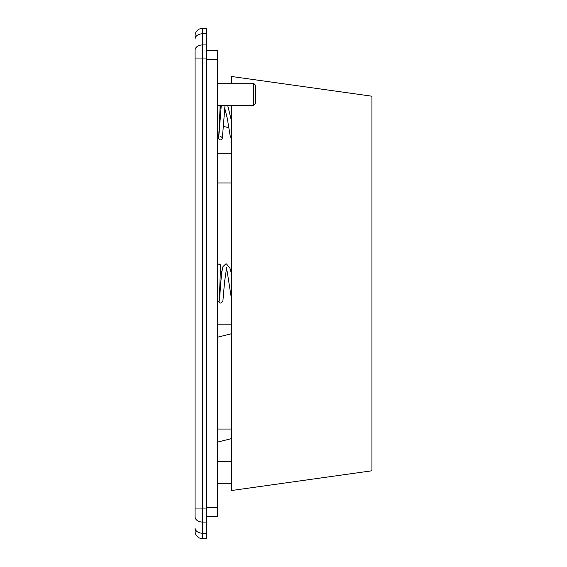 <?xml version="1.0" encoding="UTF-8"?>
<svg xmlns="http://www.w3.org/2000/svg" width="567" height="567" viewBox="0 0 567 567"><rect width="100%" height="100%" fill="white"/><g stroke="black" fill="none" stroke-linecap="round" stroke-linejoin="round"><path stroke-width="0.85" d="M202.49 28.35A7.421 7.421 0 0 0 195.069 35.771A7.421 7.421 0 0 1 202.49 28.35L202.49 33.779A7.421 5.245 0 0 0 195.069 39.024L195.069 35.771A7.421 7.421 0 0 1 202.49 28.35L206.197 28.35L206.197 33.779L202.49 33.779L202.49 44.935L206.197 44.935L206.197 33.779M195.069 516.721L195.069 50.179A7.421 5.245 0 0 1 202.49 44.935L202.49 508.953L206.197 508.953L206.197 44.935M206.197 533.221L206.197 538.65L202.49 538.65A7.421 7.421 0 0 1 195.069 531.229L195.069 527.976A7.421 5.245 0 0 0 202.49 533.221L206.197 533.221L206.197 508.953M206.197 50.605L217.324 50.605L217.324 516.395L206.197 516.395M217.324 337.259L231.414 333.743M228.792 127.71L223.299 126.335M231.414 324.147L217.324 324.147M217.324 429.042L231.414 429.042M231.414 438.638L217.324 442.154M206.197 507.415L217.324 507.415M206.197 59.585L217.324 59.585M231.414 83.236L231.414 76.467L371.931 96.22L371.931 470.78L231.414 490.533L231.414 105.49M217.324 302.438L219.167 300.836C219.713 296.739 220.23 267.468 220.648 266.249L220.641 266.27M217.324 132.777L219.181 131.629L220.124 105.49M253.513 83.236L253.513 105.49L255.597 103.407L255.597 85.319L253.513 83.236L217.324 83.236M206.197 522.065L202.49 522.065L202.49 538.65M206.197 58.047L195.069 58.047M195.069 508.953L202.49 508.953L202.49 522.065A7.421 5.245 0 0 1 195.069 516.821M231.414 153.281L217.324 153.281M231.414 182.95L217.324 182.95M231.414 461.51L217.324 461.51M231.414 273.5L229.989 268.354L226.474 263.917L225.886 263.846L222.973 266.561L221.952 271.253C220.634 280.665 219.762 299.681 219.231 300.56L219.238 300.545M226.68 267.177L224.567 281.849L222.874 301.219L220.868 303.147L219.961 302.891L218.94 301.488M221.392 275.923L220.563 264.902L218.912 263.875L217.324 264.782M226.183 268.609L227.133 271.26L231.414 298.419M231.414 120.679L227.707 105.49M225.007 105.49L222.356 138.15L221.633 139.475L220.407 139.964L219.138 139.439L218.444 138.065L218.033 132.678M220.407 136.257L222.101 137.505M220.889 108.46L220.747 105.49M224.667 107.9L227.232 118.106L230.159 135.747L231.414 139M218.72 137.476L221.265 105.49M253.513 105.49L217.324 105.49M231.414 483.764L217.324 483.764"/></g></svg>
